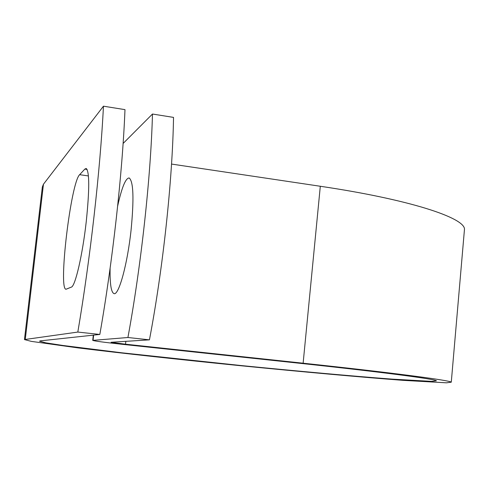 <?xml version="1.0" encoding="UTF-8"?>
<svg xmlns="http://www.w3.org/2000/svg" width="489" height="489" viewBox="0 0 489 489"><rect width="100%" height="100%" fill="white"/><g stroke="black" fill="none" stroke-linecap="round" stroke-linejoin="round"><path stroke-width="0.73" d="M86.247 221.639C89.554 189.518 89.542 171.798 86.217 168.485L84.854 169.084L79.652 174.683C70.874 182.342 58.075 289.574 66.027 289.243L71.351 287.122C75.214 286.426 82.543 254.971 86.247 221.639M117.647 206.052C121.804 187.434 125.642 178.069 129.157 177.959C133.46 181.34 134.102 198.723 131.07 230.117C127.427 264.262 118.766 295.588 114.035 293.626C111.15 292.434 109.836 283.981 110.104 268.265M24.462 339.507L42.354 186.963L43.46 184.219L103.454 106.186L124.982 109.634C122.476 173.045 112.598 261.963 99.823 334.452L40.501 340.845L39.505 341.188L45.868 342.85L63.093 345.503L121.877 352.807L241.914 365.625C298.186 371.212 352.813 376.157 391.958 379.122L431.989 381.389L436.439 380.809C435.546 379.146 382.16 372.074 297.935 363.089L122.574 344.348C104.45 342.379 94.493 341.059 92.714 340.381L127.922 337.508C141.18 265.533 150.801 177.183 152.476 114.029L123.112 143.466M152.476 114.029L173.528 117.397C172.483 180.349 163.057 268.265 149.438 339.843L111.052 342.282L125.52 344.201L303.131 363.205C393.614 372.869 450.271 380.393 451.28 382.178L446.457 382.814L403.119 380.35C360.888 377.147 302.33 371.842 242.116 365.864C181.859 359.818 122.293 353.333 78.173 347.917L31.351 341.377L24.45 339.574L77.818 332.068L99.823 334.452M103.454 106.186C100.294 169.805 90.214 259.17 77.818 332.068M127.922 337.508L149.438 339.843M171.541 164.066L320.307 186.266C409.269 199.439 464.318 217.636 464.489 229.103L464.299 231.291M87.103 169.408L84.854 169.084M93.65 335.118L93.069 340.277M43.46 184.219L25.287 339.238M125.838 341.316L125.52 344.201M320.307 186.266L303.131 363.205M88.436 175.942L79.652 174.683M93.301 335.154L92.721 340.356M464.489 229.103L451.28 382.178"/></g></svg>
